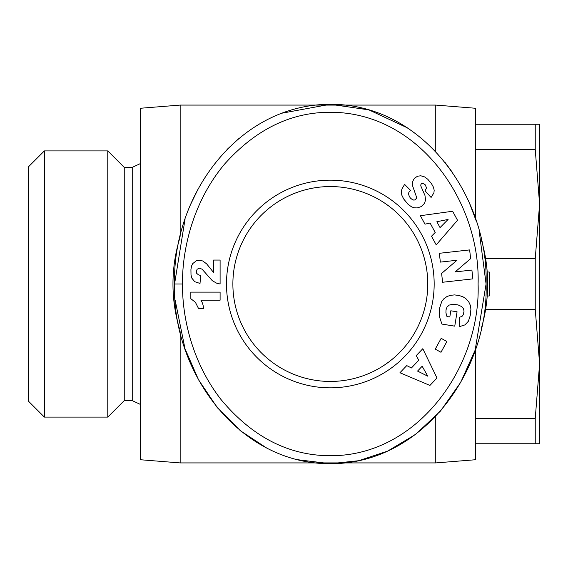 <?xml version="1.0" encoding="UTF-8"?>
<svg xmlns="http://www.w3.org/2000/svg" width="568" height="568" viewBox="0 0 568 568"><rect width="100%" height="100%" fill="white"/><g stroke="black" fill="none" stroke-linecap="round" stroke-linejoin="round"><path stroke-width="0.85" d="M182.555 284C181.966 258 189.151 206.518 224.459 164.23C255.898 129.035 291.725 111.718 331.953 112.279C419.638 113.252 480.606 202.307 478.093 284C480.926 367.326 416.671 458.312 326.962 455.685C286.67 454.62 251.354 435.897 221.009 399.517C188.484 357.67 182.065 309.248 182.555 284L174.568 284C172.281 196.918 237.034 104.413 330.327 104.285C423.203 104.029 488.764 197.522 486.08 284C488.913 370.485 423.018 463.971 330.327 463.715L297.561 459.697M140.225 163.655L132.237 167.382L132.237 400.618L140.225 404.345M132.237 167.382L124.25 167.382L124.25 400.618L107.778 417.089L44.375 417.089L44.375 150.911L107.778 150.911L107.778 417.089M475.7 348.518L475.7 459.725L435.762 462.92L180.162 462.92L140.225 459.725L140.225 108.275L180.162 105.08L435.762 105.08L475.7 108.275L475.7 219.482M44.375 150.911L28.4 166.886L28.4 401.115L44.375 417.089M475.7 418.453L535.241 418.453L539.6 363.875L539.6 204.125L535.241 149.547L535.241 124.25L539.415 124.25M485.633 258.703L535.241 258.703L535.241 309.297L485.633 309.297M475.7 443.75L539.6 443.75L539.6 363.875L535.241 309.297M481.16 239.171A157.35 157.35 0 0 1 481.16 328.829M179.488 328.815A157.35 157.35 0 0 1 179.488 239.185M330.327 387.837A103.837 103.837 0 0 1 226.49 284A103.837 103.837 0 0 1 330.327 180.162A103.837 103.837 0 0 1 434.165 284A103.837 103.837 0 0 1 330.327 387.837M330.327 186.552A97.447 97.447 0 0 0 232.88 284A97.447 97.447 0 0 0 330.327 381.447A97.447 97.447 0 0 0 427.775 284A97.447 97.447 0 0 0 330.327 186.552M180.162 462.92L180.162 331.726M180.162 236.274L180.162 105.08M435.762 462.92L435.762 416.28M435.762 151.713L435.762 105.08M535.241 443.75L535.241 418.453M475.7 124.25L535.241 124.25M475.7 149.547L535.241 149.547M535.241 258.703L539.6 204.125L539.6 124.25M487.223 272.022L489.275 272.022L489.275 295.978L487.223 295.978M281.842 113.209L330.327 104.285L368.902 109.88L407.568 127.935M445.092 162.498L452.362 172.324M469.842 204.104L476.019 220.441M479.165 231.034L486.08 284L475.146 350.151L460.698 382.342L440.463 411.083L415.556 434.421L387.66 451.099L358.671 460.719L330.327 463.715C237.886 464.134 171.713 370.556 174.568 284L185.033 219.248M266.64 448.01L240.456 430.785L217.288 407.639L198.537 379.786L185.097 348.958M184.976 348.575L175.235 300.529M191.033 203.585L198.111 189.002M227.03 149.498L239.185 138.265M457.524 220.27L436.21 244.865L431.51 236.21L435.202 232.461L430.104 223.061L424.978 224.168L420.384 215.712L452.632 211.246L457.524 220.27M470.907 309.248L470.212 315.687L468.408 321.239L464.958 324.889L459.739 326.543L459.59 317.32L462.175 316.191L463.254 314.8L464.042 311.157L463.374 308.538L461.791 306.642L458.042 304.909L452.831 304.249L449.16 305.094L447.037 307.096L446.015 309.808L445.937 312.876L446.966 316.539L449.806 316.994L450.815 310.788L457.077 311.796L454.755 326.153L441.925 324.079L439.284 316.191L439.469 308.495L441.748 301.509L443.629 298.988L446.995 296.531L450.303 295.353L454.471 294.913L459.114 295.481L463.176 296.922L465.838 298.612L468.671 301.686L470.396 305.449L470.907 309.248M429.926 385.438L399.95 372.743L406.738 365.6L411.438 367.965L418.808 360.211L416.174 355.674L422.805 348.709L436.998 378.004L429.926 385.438M446.902 341.503L440.988 352.281L435.251 349.128L441.173 338.351L446.902 341.503M470.623 258.653L455.138 271.923L471.894 270.048L472.881 278.874L442.6 282.26L441.613 273.435L456.977 260.25L440.349 262.111L439.362 253.3L469.644 249.913L470.623 258.653M427.711 179.197L431.297 183.35L433.469 187.234L434.186 190.287L433.902 192.85L431.091 197.465L425.098 190.891L426.504 187.852L425.262 184.834L423.16 183.35L421.321 183.769L420.732 184.983L420.895 186.126L424.942 195.413L425.574 199.851L424.552 203.294L421.222 206.61L417.196 207.924L414.399 207.81L411.672 206.901L408.179 204.444L403.706 199.006L401.796 195.136L401.335 191.622L401.952 188.931L404.615 184.394L410.614 190.465C408.023 192.112 407.994 194.696 410.536 198.218L412.808 199.936L414.668 200.007L416.408 198.438L416.621 197.359L412.396 185.282L412.446 181.888L414.342 178.295L417.622 176.194L420.824 175.782L424.615 176.918L427.711 179.197M197.238 269.168L196.414 270.716L196.727 273.4L198.587 274.912L200.667 275.43L200.014 283.432L194.753 281.714L191.842 278.142L191.011 274.94L190.926 269.63L191.501 266.115L192.701 263.63L196.386 260.74L199.212 260.258L202.726 260.968L206.638 263.857L213.582 272.512L213.582 260.059L220.1 260.059L220.1 284L216.557 283.141L212.297 280.684L202.073 269.196L199.496 268.195L197.238 269.168M220.1 300.202L200.93 300.202A15.996 15.996 0 0 1 203.479 308.573L198.559 308.573L195.385 302.261L190.841 298.718L190.841 292.115L220.1 292.115L220.1 300.202M416.408 198.438L415.485 199.609M414.668 200.007L413.248 200.05M410.536 198.218C407.994 194.696 408.023 192.112 410.614 190.465M404.615 184.394L401.952 188.931M440.051 227.605L448.095 219.433L436.863 221.726L440.051 227.605M417.558 371.081L427.81 376.208L422.166 366.232L417.558 371.081M124.25 167.382L107.778 150.911M132.237 400.618L124.25 400.618"/></g></svg>
